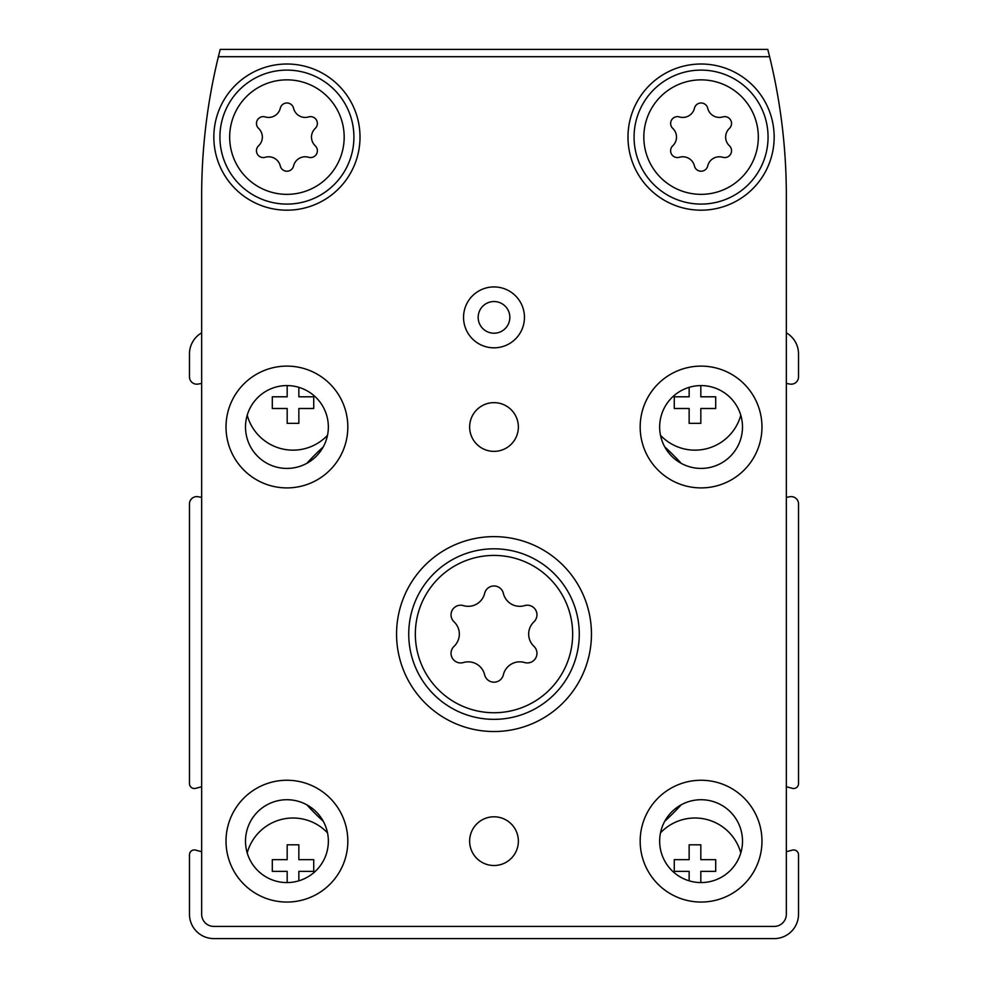 <?xml version="1.0" encoding="UTF-8"?>
<svg xmlns="http://www.w3.org/2000/svg" width="988" height="988" viewBox="0 0 988 988"><rect width="100%" height="100%" fill="white"/><g stroke="black" fill="none" stroke-linecap="round" stroke-linejoin="round"><path stroke-width="1.48" d="M700.825 882.568L700.825 871.367L715.695 871.367L715.695 859.671L700.825 859.671L700.825 844.802L689.142 844.802L689.142 859.671L674.273 859.671L674.273 871.367L689.142 871.367L689.142 880.814M660.503 832.835A47.51 47.51 0 0 1 740.79 852.903M298.858 880.814L298.858 871.367L313.727 871.367L313.727 859.671L298.858 859.671L298.858 844.802L287.175 844.802L287.175 859.671L272.305 859.671L272.305 871.367L287.175 871.367L287.175 882.568M247.21 852.903A47.51 47.51 0 0 1 327.497 832.835M327.497 435.325A47.51 47.51 0 0 1 247.21 415.256M287.175 385.592L287.175 396.793L272.305 396.793L272.305 408.489L287.175 408.489L287.175 423.346L298.858 423.346L298.858 408.489L313.727 408.489L313.727 396.793L298.858 396.793L298.858 387.345M740.79 415.256A47.51 47.51 0 0 1 660.503 435.325M689.142 387.345L689.142 396.793L674.273 396.793L674.273 408.489L689.142 408.489L689.142 423.346L700.825 423.346L700.825 408.489L715.695 408.489L715.695 396.793L700.825 396.793L700.825 385.592M201.663 851.73L195.612 850.1A4.878 4.878 0 0 0 189.474 854.818L189.474 914.233A24.367 24.367 0 0 0 213.84 938.6L774.16 938.6A24.367 24.367 0 0 0 798.526 914.233L798.526 854.818A4.878 4.878 0 0 0 792.388 850.1L786.337 851.73M201.663 332.82A24.367 24.367 0 0 0 189.474 353.926L189.474 376.885A7.311 7.311 0 0 0 198.057 384.073L201.663 383.443M201.663 497.372L198.057 496.729A7.311 7.311 0 0 0 189.474 503.929L189.474 783.645A4.878 4.878 0 0 0 195.612 788.35L201.663 786.732M786.337 786.732L792.388 788.35A4.878 4.878 0 0 0 798.526 783.645L798.526 503.929A7.311 7.311 0 0 0 789.943 496.729L786.337 497.372M786.337 383.443L789.943 384.073A7.311 7.311 0 0 0 798.526 376.885L798.526 353.926A24.367 24.367 0 0 0 786.337 332.82M681.177 463.335A253.36 253.36 0 0 0 664.751 446.897M323.249 446.897A253.36 253.36 0 0 0 306.823 463.335M306.823 804.825A253.36 253.36 0 0 0 323.249 821.263M664.751 821.263A253.36 253.36 0 0 0 681.177 804.825M478.167 317.383A15.833 15.833 0 0 1 501.916 303.662A15.833 15.833 0 0 1 501.916 331.091A15.833 15.833 0 0 1 478.167 317.383M463.421 605.619A16.845 16.845 0 0 0 484.639 593.368A9.621 9.621 0 0 1 503.361 593.368A16.845 16.845 0 0 0 524.579 605.619A9.621 9.621 0 0 1 533.94 621.835A16.845 16.845 0 0 0 533.94 646.325A9.621 9.621 0 0 1 524.579 662.54A16.845 16.845 0 0 0 503.361 674.792A9.621 9.621 0 0 1 484.639 674.792A16.845 16.845 0 0 0 463.421 662.54A9.621 9.621 0 0 1 454.06 646.325A16.845 16.845 0 0 0 454.06 621.835A9.621 9.621 0 0 1 463.421 605.619M415.343 634.074A78.657 78.657 0 0 1 533.335 565.963A78.657 78.657 0 0 1 533.335 702.196A78.657 78.657 0 0 1 415.343 634.074M679.398 116.93A11.942 11.942 0 0 0 694.441 108.248A6.817 6.817 0 0 1 707.717 108.248A11.942 11.942 0 0 0 722.747 116.93A6.817 6.817 0 0 1 729.391 128.415A11.942 11.942 0 0 0 729.391 145.779A6.817 6.817 0 0 1 722.747 157.277A11.942 11.942 0 0 0 707.717 165.959A6.817 6.817 0 0 1 694.441 165.959A11.942 11.942 0 0 0 679.398 157.277A6.817 6.817 0 0 1 672.766 145.779A11.942 11.942 0 0 0 672.766 128.415A6.817 6.817 0 0 1 679.398 116.93M265.253 116.93A11.942 11.942 0 0 0 280.283 108.248A6.817 6.817 0 0 1 293.56 108.248A11.942 11.942 0 0 0 308.602 116.93A6.817 6.817 0 0 1 315.234 128.415A11.942 11.942 0 0 0 315.234 145.779A6.817 6.817 0 0 1 308.602 157.277A11.942 11.942 0 0 0 293.56 165.959A6.817 6.817 0 0 1 280.283 165.959A11.942 11.942 0 0 0 265.253 157.277A6.817 6.817 0 0 1 258.609 145.779A11.942 11.942 0 0 0 258.609 128.415A6.817 6.817 0 0 1 265.253 116.93M220.225 49.4A584.674 584.674 0 0 0 201.663 195.575L201.663 914.233A12.177 12.177 0 0 0 213.84 926.423L774.16 926.423A12.177 12.177 0 0 0 786.337 914.233L786.337 195.575A584.674 584.674 0 0 0 767.775 49.4L220.225 49.4M769.615 56.711L218.385 56.711M627.985 137.097A73.087 73.087 0 0 1 737.616 73.804A73.087 73.087 0 0 1 737.616 200.391A73.087 73.087 0 0 1 627.985 137.097M213.84 137.097A73.087 73.087 0 0 1 323.471 73.804A73.087 73.087 0 0 1 323.471 200.391A73.087 73.087 0 0 1 213.84 137.097M518.367 841.159A24.367 24.367 0 0 0 481.823 820.052A24.367 24.367 0 0 0 481.823 862.252A24.367 24.367 0 0 0 518.367 841.159M518.367 427.001A24.367 24.367 0 0 0 481.823 405.907A24.367 24.367 0 0 0 481.823 448.107A24.367 24.367 0 0 0 518.367 427.001M396.559 634.074A97.442 97.442 0 0 1 542.721 549.686A97.442 97.442 0 0 1 542.721 718.474A97.442 97.442 0 0 1 396.559 634.074M640.175 841.159A60.91 60.91 0 0 1 731.528 788.412A60.91 60.91 0 0 1 731.528 893.893A60.91 60.91 0 0 1 640.175 841.159M226.017 427.001A60.91 60.91 0 0 1 317.383 374.267A60.91 60.91 0 0 1 317.383 479.748A60.91 60.91 0 0 1 226.017 427.001M226.017 841.159A60.91 60.91 0 0 1 317.383 788.412A60.91 60.91 0 0 1 317.383 893.893A60.91 60.91 0 0 1 226.017 841.159M640.175 427.001A60.91 60.91 0 0 1 731.528 374.267A60.91 60.91 0 0 1 731.528 479.748A60.91 60.91 0 0 1 640.175 427.001M524.455 317.383A30.455 30.455 0 0 0 478.772 291.003A30.455 30.455 0 0 0 478.772 343.75A30.455 30.455 0 0 0 524.455 317.383M659.663 427.001A41.41 41.41 0 0 1 721.783 391.137A41.41 41.41 0 0 1 721.783 462.866A41.41 41.41 0 0 1 659.663 427.001M245.506 841.159A41.41 41.41 0 0 1 307.639 805.282A41.41 41.41 0 0 1 307.639 877.023A41.41 41.41 0 0 1 245.506 841.159M245.506 427.001A41.41 41.41 0 0 1 307.639 391.137A41.41 41.41 0 0 1 307.639 462.866A41.41 41.41 0 0 1 245.506 427.001M659.663 841.159A41.41 41.41 0 0 1 721.783 805.282A41.41 41.41 0 0 1 721.783 877.023A41.41 41.41 0 0 1 659.663 841.159M408.736 634.074A85.264 85.264 0 0 1 536.632 560.233A85.264 85.264 0 0 1 536.632 707.927A85.264 85.264 0 0 1 408.736 634.074M219.929 137.097A66.999 66.999 0 0 1 320.421 79.077A66.999 66.999 0 0 1 320.421 195.118A66.999 66.999 0 0 1 219.929 137.097A66.999 66.999 0 0 1 320.421 79.077A66.999 66.999 0 0 1 320.421 195.118A66.999 66.999 0 0 1 219.929 137.097M634.074 137.097A66.999 66.999 0 0 1 734.566 79.077A66.999 66.999 0 0 1 734.566 195.118A66.999 66.999 0 0 1 634.074 137.097A66.999 66.999 0 0 1 734.566 79.077A66.999 66.999 0 0 1 734.566 195.118A66.999 66.999 0 0 1 634.074 137.097M643.83 137.097A57.255 57.255 0 0 1 729.7 87.524A57.255 57.255 0 0 1 729.7 186.683A57.255 57.255 0 0 1 643.83 137.097M229.673 137.097A57.255 57.255 0 0 1 315.555 87.524A57.255 57.255 0 0 1 315.555 186.683A57.255 57.255 0 0 1 229.673 137.097"/></g></svg>
